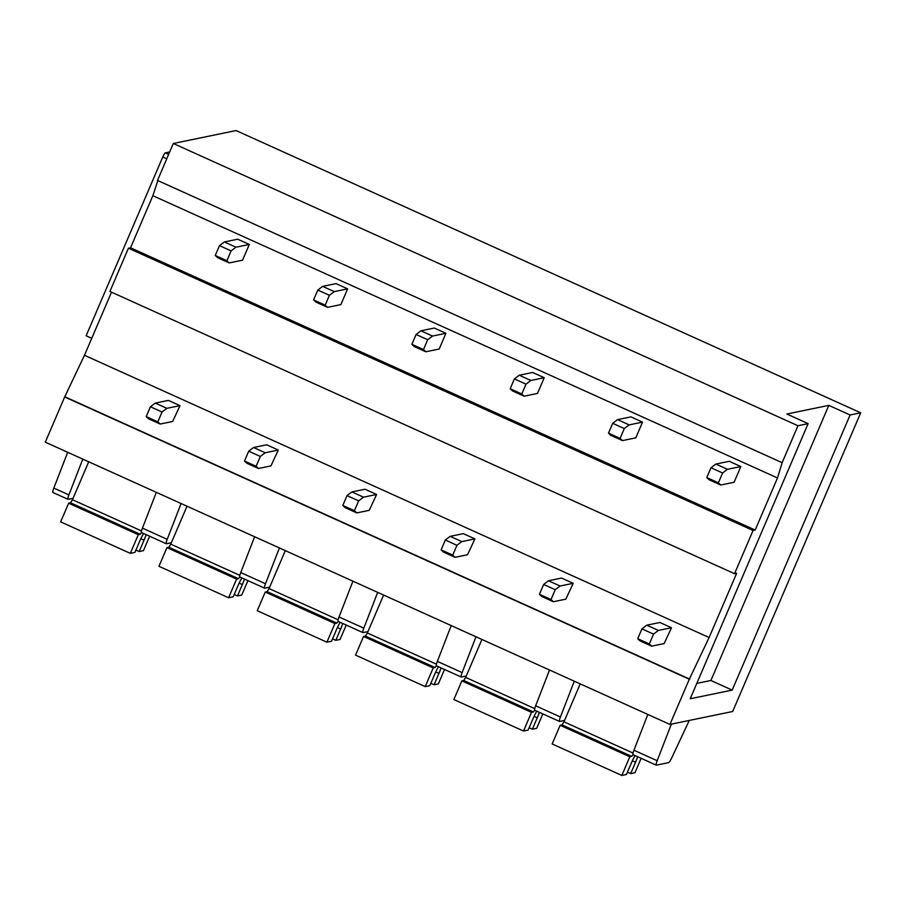 <?xml version="1.0" encoding="UTF-8"?>
<svg xmlns="http://www.w3.org/2000/svg" width="906" height="906" viewBox="0 0 906 906"><rect width="100%" height="100%" fill="white"/><g stroke="black" fill="none" stroke-linecap="round" stroke-linejoin="round"><path stroke-width="1.36" d="M669.942 724.426L689.307 679.228L709.115 637.53L736.657 573.272L734.54 573.702L753.067 530.474L755.185 530.033L777.507 477.96L782.127 462.683L797.96 425.741L808.129 423.646L786.85 414.019L828.82 405.378L850.1 414.993L860.7 412.808L732.682 711.493L669.942 724.426L45.3 442.173L64.666 396.975L84.473 355.277L111.517 292.185M734.54 573.702L109.898 291.449L128.425 248.221L130.543 247.78L152.865 195.707L157.825 180.577M782.127 462.683L157.485 180.43L173.318 143.488L236.058 130.555L860.7 412.808M67.69 452.287L53.816 488.085A6.455 1.053 114.3 0 0 52.91 492.513L68.007 499.331A6.455 1.053 114.3 0 0 68.143 499.342L73.058 498.334M167.214 539.319L142.446 528.13A6.455 1.053 114.3 0 0 141.54 532.558L166.308 543.759A6.455 1.053 114.3 0 1 167.214 539.319L181.087 503.521M166.308 543.759A6.455 1.053 114.3 0 0 166.444 543.77L171.359 542.751M279.388 547.949L265.515 583.747L240.747 572.547A6.455 1.053 114.3 0 0 239.841 576.986L264.609 588.175A6.455 1.053 114.3 0 0 264.745 588.187L269.66 587.167M240.747 572.547L254.62 536.748M142.446 528.13L156.319 492.332M265.515 583.747A6.455 1.053 114.3 0 0 264.609 588.175M689.307 679.228L64.666 396.975M377.689 592.365L363.816 628.164L339.048 616.963A6.455 1.053 114.3 0 0 338.142 621.403L362.91 632.592A6.455 1.053 114.3 0 0 363.046 632.603L367.961 631.595M339.048 616.963L352.921 581.176M363.816 628.164A6.455 1.053 114.3 0 0 362.91 632.592M475.99 636.782L462.117 672.58L437.349 661.391A6.455 1.053 114.3 0 0 436.443 665.819L461.211 677.009A6.455 1.053 114.3 0 0 461.347 677.02L466.262 676.012M437.349 661.391L451.222 625.593M462.117 672.58A6.455 1.053 114.3 0 0 461.211 677.009M574.291 681.199L560.418 716.997L535.65 705.808A6.455 1.053 114.3 0 0 534.744 710.236L559.523 721.436A6.455 1.053 114.3 0 0 559.648 721.448L564.563 720.429M535.65 705.808L549.523 670.01M560.418 716.997A6.455 1.053 114.3 0 0 559.523 721.436M671.346 724.132L657.178 760.723L633.951 750.225A6.455 1.053 114.3 0 0 633.056 754.664L656.272 765.151A6.455 1.053 114.3 0 0 656.408 765.162L668.537 762.659A6.455 1.053 114.3 0 0 671.799 757.71L689.273 720.44M633.951 750.225L647.824 714.426M657.178 760.723A6.455 1.053 114.3 0 0 656.272 765.151M797.96 425.741L173.318 143.488M777.507 477.96L152.865 195.707M755.185 530.033L130.543 247.78M753.067 530.474L128.425 248.221M709.115 637.53L84.473 355.277M689.738 679.138L65.096 396.885M53.816 488.085L68.913 494.903L82.786 459.104M68.913 494.903A6.455 1.053 114.3 0 0 68.007 499.331M696.805 683.384L710.904 680.485L732.195 690.1L850.1 414.993M732.195 690.1L690.225 698.741L808.129 423.646M710.904 680.485L828.82 405.378M169.682 151.959L165.311 152.865A4.303 0.702 -65.7 0 0 162.774 156.965L86.138 335.786L91.744 338.323M635.117 755.593A10.77 1.767 114.3 0 0 631.493 762.705L626.442 774.494L621.822 775.445L629.817 756.782L560.157 725.298L562.06 724.902L563.962 721.822L580.225 683.883M629.817 756.782L631.731 756.385L633 754.63M621.822 775.445L552.15 743.962L560.157 725.298M632.354 760.78L635.559 762.229A10.77 1.767 114.3 0 0 637.631 756.725M641.142 758.311L634.959 772.739L630.678 773.622L627.439 772.15M630.678 773.622L635.559 762.229M536.816 711.176A10.77 1.767 114.3 0 0 533.192 718.288L528.141 730.077L523.521 731.029L531.516 712.354L461.856 680.882L463.759 680.485L465.661 677.405L481.924 639.466M531.516 712.354L533.43 711.969L534.699 710.202M523.521 731.029L453.849 699.545L461.856 680.882M534.053 716.363L537.258 717.812A10.77 1.767 114.3 0 0 539.33 712.309M542.841 713.894L536.658 728.322L532.377 729.194L529.138 727.733M532.377 729.194L537.258 717.812M438.515 666.748A10.77 1.767 114.3 0 0 434.891 673.871L429.84 685.649L425.22 686.601L433.215 667.937L363.555 636.465L365.458 636.069L367.36 632.988L383.623 595.049M433.215 667.937L435.118 667.541L436.398 665.785M425.22 686.601L355.548 655.129L363.555 636.465M435.752 671.946L438.957 673.396A10.77 1.767 114.3 0 0 441.029 667.892M444.54 669.477L438.357 683.894L434.076 684.777L430.837 683.317M434.076 684.777L438.957 673.396M340.203 622.331A10.77 1.767 114.3 0 0 336.59 629.443L331.528 641.233L326.907 642.184L334.914 623.521L265.254 592.037L267.157 591.652L269.059 588.572L285.322 550.621M334.914 623.521L336.817 623.124L338.097 621.369M326.907 642.184L257.247 610.712L265.254 592.037M337.451 627.53L340.656 628.979A10.77 1.767 114.3 0 0 342.728 623.475M346.239 625.061L340.056 639.477L335.775 640.361L332.536 638.9M335.775 640.361L340.656 628.979M241.902 577.915A10.77 1.767 114.3 0 0 238.278 585.027L233.227 596.816L228.606 597.767L236.613 579.104L166.953 547.62L168.856 547.224L170.758 544.155L187.021 506.205M236.613 579.104L238.516 578.707L239.796 576.952M228.606 597.767L158.946 566.284L166.953 547.62M239.15 583.102L242.355 584.551A10.77 1.767 114.3 0 0 244.427 579.047M247.938 580.633L241.755 595.061L237.474 595.944L234.235 594.483M237.474 595.944L242.355 584.551M143.601 533.498A10.77 1.767 114.3 0 0 139.977 540.61L134.926 552.4L130.305 553.351L138.312 534.676L68.652 503.204L70.555 502.807L72.457 499.727L88.72 461.788M138.312 534.676L140.215 534.291L141.495 532.524M130.305 553.351L60.645 521.867L68.652 503.204M140.838 538.685L144.054 540.135A10.77 1.767 114.3 0 0 146.126 534.631M149.637 536.216L143.454 550.644L139.173 551.528L135.934 550.055M139.173 551.528L144.054 540.135M671.516 627.733L659.908 622.49L646.793 625.185L658.413 630.429L671.516 627.733L664.132 643.588L651.674 646.148L640.055 640.904L637.722 638.707L641.935 628.877L646.793 625.185M651.674 646.148L649.33 643.951L653.543 634.121L641.935 628.877M653.543 634.121L658.413 630.429M649.33 643.951L637.722 638.707M740.825 466.545L729.217 461.301L715.853 464.053L727.473 469.297L740.825 466.545L734.087 482.264L720.734 485.016L709.126 479.772L706.782 477.575L710.995 467.745L715.853 464.053M720.734 485.016L718.39 482.819L722.603 472.989L710.995 467.745M722.603 472.989L727.473 469.297M718.39 482.819L706.782 477.575M573.215 583.317L561.607 578.062L548.492 580.769L560.101 586.012L573.215 583.317L565.831 599.16L553.373 601.731L541.754 596.488L539.421 594.291L543.634 584.461L548.492 580.769M553.373 601.731L551.029 599.534L555.242 589.704L543.634 584.461M555.242 589.704L560.101 586.012M551.029 599.534L539.421 594.291M642.524 422.128L630.916 416.885L617.552 419.637L629.172 424.88L642.524 422.128L635.785 437.847L622.433 440.599L610.814 435.356L608.481 433.147L612.694 423.317L617.552 419.637M622.433 440.599L620.089 438.402L624.302 428.572L612.694 423.317M624.302 428.572L629.172 424.88M620.089 438.402L608.481 433.147M474.914 538.889L463.306 533.645L450.191 536.352L461.8 541.595L474.914 538.889L467.53 554.744L455.061 557.315L443.453 552.071L441.12 549.863L445.333 540.033L450.191 536.352M455.061 557.315L452.728 555.118L456.941 545.287L445.333 540.033M456.941 545.287L461.8 541.595M452.728 555.118L441.12 549.863M544.223 377.711L532.603 372.468L519.251 375.22L530.871 380.463L544.223 377.711L537.485 393.43L524.132 396.182L512.513 390.939L510.18 388.731L514.393 378.901L519.251 375.22M524.132 396.182L521.788 393.974L526.001 384.144L514.393 378.901M526.001 384.144L530.871 380.463M521.788 393.974L510.18 388.731M376.613 494.472L365.005 489.229L351.89 491.924L363.499 497.179L376.613 494.472L369.229 510.327L356.76 512.898L345.152 507.654L342.808 505.446L347.021 495.616L351.89 491.924M356.76 512.898L354.427 510.69L358.64 500.859L347.021 495.616M358.64 500.859L363.499 497.179M354.427 510.69L342.808 505.446M445.922 333.295L434.302 328.04L420.95 330.792L432.558 336.047L445.922 333.295L439.184 349.014L425.831 351.766L414.212 346.522L411.879 344.314L416.092 334.484L420.95 330.792M425.831 351.766L423.487 349.557L427.7 339.727L416.092 334.484M427.7 339.727L432.558 336.047M423.487 349.557L411.879 344.314M278.312 450.055L266.704 444.812L253.589 447.507L265.198 452.762L278.312 450.055L270.928 465.911L258.459 468.481L246.851 463.226L244.507 461.029L248.72 451.199L253.589 447.507M258.459 468.481L256.126 466.273L260.339 456.443L248.72 451.199M260.339 456.443L265.198 452.762M256.126 466.273L244.507 461.029M347.621 288.867L336.001 283.623L322.649 286.375L334.257 291.619L347.621 288.867L340.882 304.597L327.519 307.349L315.911 302.094L313.578 299.897L317.791 290.067L322.649 286.375M327.519 307.349L325.186 305.141L329.399 295.311L317.791 290.067M329.399 295.311L334.257 291.619M325.186 305.141L313.578 299.897M180.011 405.639L168.403 400.384L155.288 403.091L166.897 408.334L180.011 405.639L172.627 421.494L160.158 424.053L148.55 418.81L146.206 416.613L150.419 406.783L155.288 403.091M160.158 424.053L157.825 421.856L162.038 412.026L150.419 406.783M162.038 412.026L166.897 408.334M157.825 421.856L146.206 416.613M249.309 244.45L237.7 239.207L224.348 241.959L235.956 247.202L249.309 244.45L242.582 260.169L229.218 262.921L217.61 257.678L215.266 255.481L219.479 245.651L224.348 241.959M229.218 262.921L226.885 260.724L231.098 250.894L219.479 245.651M231.098 250.894L235.956 247.202M226.885 260.724L215.266 255.481M168.652 154.371L165.311 152.865M166.761 158.765L162.774 156.965M633.045 753.045L563.962 721.822M562.06 724.902L631.731 756.385M534.744 708.628L465.661 677.405M463.759 680.485L533.43 711.969M436.443 664.2L367.36 632.988M365.458 636.069L435.118 667.541M338.142 619.783L269.059 588.572M267.157 591.652L336.817 623.124M239.841 575.367L170.758 544.155M168.856 547.224L238.516 578.707M141.54 530.95L72.457 499.727M70.555 502.807L140.215 534.291"/></g></svg>
